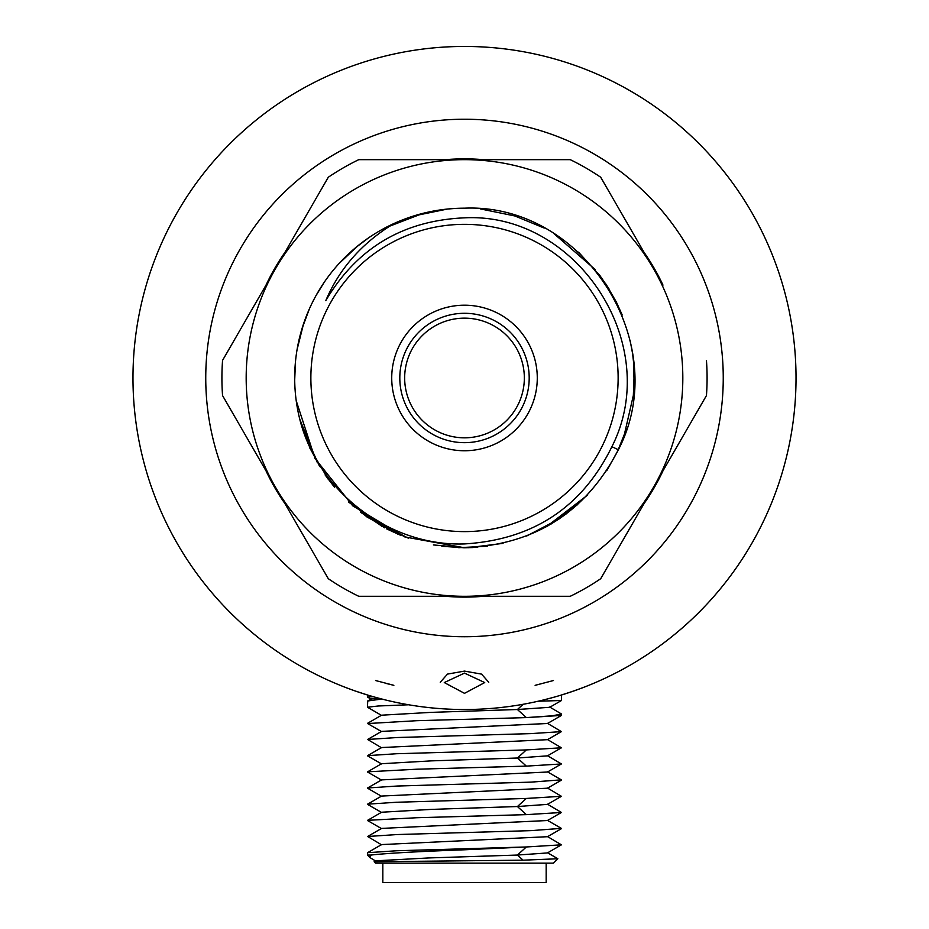 <?xml version="1.0" encoding="UTF-8"?>
<svg xmlns="http://www.w3.org/2000/svg" width="929" height="929" viewBox="0 0 929 929"><rect width="100%" height="100%" fill="white"/><g stroke="black" fill="none" stroke-linecap="round" stroke-linejoin="round"><path stroke-width="1.39" d="M557.795 858.791L553.452 863.146L375.548 863.146L374.155 861.74L375.734 860.823L428.745 857.943L517.418 855.052L526.337 846.969L561.395 844.821L547.39 836.495M370.056 857.653L367.466 855.052L370.985 855.052L370.056 857.653L375.722 861.078M374.155 861.74L523.085 860.184L517.418 855.052L547.425 852.938L561.406 844.833M370.985 855.052C386.255 853.298 417.423 851.533 464.5 849.78L526.337 846.969L396.718 850.755L367.57 852.694L367.466 855.052M464.5 46.45A331.525 331.525 0 0 1 796.025 377.975A331.525 331.525 0 0 1 464.5 709.512A331.525 331.525 0 0 1 132.975 377.975A331.525 331.525 0 0 1 464.5 46.45M569.454 692.465L580.788 688.447M574.122 690.862L583.795 687.297M583.772 687.309L581.171 688.296M572.949 691.269L560.779 695.217M558.735 695.833L555.728 696.704M552.976 697.482L544.382 699.734M535.185 701.883L532.48 702.463M527.254 703.52L525.57 703.834M485.786 708.827L484.984 708.873M404.661 377.975A59.839 59.839 0 0 0 464.5 437.814A59.839 59.839 0 0 0 524.339 377.975A59.839 59.839 0 0 0 464.5 318.148A59.839 59.839 0 0 0 404.661 377.975M399.807 377.975A64.693 64.693 0 0 0 464.5 442.668A64.693 64.693 0 0 0 529.193 377.975A64.693 64.693 0 0 0 464.5 313.294A64.693 64.693 0 0 0 399.807 377.975M464.5 208.177C583.888 203.045 673.513 343.707 618.389 449.741L611.886 446.71C582.135 507.304 533.014 539.714 464.5 543.929C391.411 546.507 320.041 494.24 300.473 421.929A169.81 169.81 0 0 1 394.128 223.436C416.494 213.345 439.951 208.247 464.5 208.177M325.115 474.951L334.498 487.202M364.958 515.549L408.516 538.286M458.694 547.692L487.551 546.194M468.111 547.75L503.088 543.349M546.438 526.708L587.163 495.412M623.905 436.537L633.473 394.848M633.683 363.39L632.777 355.203M622.221 315.047L616.008 301.298M595.222 269.584L553.974 233.655M423.287 213.24L384.803 228.035M324.291 282.172L315.999 295.631M295.492 361.474L294.702 379.891M309.88 448.15L328.111 479.109M386.685 528.903L400.55 535.267M516.257 216.248L480.409 208.92M366.839 516.884L397.833 534.129M463.49 547.773L477.634 547.251M551.048 524.061L577.768 504.47M617.402 451.831L626.471 428.943M632.359 352.358L630.083 340.316M600.552 276.366L578.5 252.131M544.278 228.081L513.331 215.342M447.697 209.002L413.66 215.969M358.095 245.639L338.899 263.697M303.539 323.884L297.094 349.536M302.935 430.266L319.669 466.567M360.429 512.158L384.757 527.858M441.879 546.287L464.5 547.785L473.14 547.541M547.378 526.186L566.446 513.749M606.73 470.759L618.389 449.741C586.083 512.204 534.79 544.882 464.5 547.773L433.378 544.928M634.124 385.941L633.683 363.355M608.89 288.605L599.321 274.74M299.753 419.188L317.358 462.665M348.387 501.904L381.842 526.278M526.615 536.033L559.107 518.963M633.311 396.358L634.217 372.506M616.659 302.61L605.987 284.088M455.582 208.41L447.36 209.048M368.488 237.917L355.389 247.857M309.369 308.916L302.006 328.68M296.235 400.794L315.001 458.438L352.776 505.864L404.847 536.95L464.5 547.773M394.128 223.448C362.252 242.69 339.457 268.435 325.765 300.671C356.841 248.113 403.081 220.498 464.5 217.839C576.979 211.998 663.782 344.601 611.886 446.71M464.5 531.609A153.633 153.633 0 0 1 310.867 377.975A153.633 153.633 0 0 1 464.5 224.342A153.633 153.633 0 0 1 618.133 377.975A153.633 153.633 0 0 1 464.5 531.609M706.446 360.394A242.585 242.585 0 0 1 706.446 395.568L600.703 578.709A242.585 242.585 0 0 1 570.243 596.302L358.757 596.302A242.585 242.585 0 0 1 328.297 578.709L222.554 395.568A242.585 242.585 0 0 1 222.554 360.394L328.297 177.242A242.585 242.585 0 0 1 358.757 159.66L570.243 159.66A242.585 242.585 0 0 1 600.703 177.242L653.575 268.818A218.327 218.327 0 0 1 464.5 596.302A218.327 218.327 0 0 1 275.425 268.818A218.327 218.327 0 0 1 653.575 268.818L662.981 285.11A219.128 219.128 0 0 0 644.169 252.525M358.757 596.302L445.688 596.302A219.128 219.128 0 0 0 483.312 596.302M464.5 636.737A258.75 258.75 0 0 1 205.75 377.975A258.75 258.75 0 0 1 464.5 119.226A258.75 258.75 0 0 1 723.25 377.975A258.75 258.75 0 0 1 464.5 636.737M570.243 159.66L483.312 159.66A219.128 219.128 0 0 0 445.688 159.66M600.703 578.709L644.169 503.425A219.128 219.128 0 0 0 662.981 470.852M222.554 395.568L266.019 470.852A219.128 219.128 0 0 0 284.831 503.425M328.297 177.242L284.831 252.525A219.128 219.128 0 0 0 266.019 285.11M464.5 693.336L484.717 682.56L464.5 673.119L444.283 682.56L464.5 693.336M404.092 703.961L403.453 703.845M384.931 699.816L376.361 697.574M376.036 697.493L368.232 695.229M367.605 695.031L355.644 691.13M354.878 690.862L347.829 688.296M347.411 688.145L345.205 687.297M367.64 723.552L416.796 720.695L526.348 717.594L552.29 715.806L561.534 714.018L561.43 715.435L526.348 717.594L517.418 709.512L549.713 707.294L561.511 700.489L538.1 701.232M373.144 696.669L367.489 697.064L367.466 694.985M561.534 714.018L549.713 707.027M408.644 704.774L378.242 705.994L367.466 707.224L367.721 700.977L381.819 699.038M367.466 707.224L381.61 715.458M523.201 704.275L517.418 709.512L431.265 712.357L381.598 715.191L367.594 723.296M547.471 723.494L381.61 731.367L367.617 739.472L397.507 737.51L531.191 733.596L561.406 731.622L547.39 723.285M547.483 739.681L381.598 747.543L367.582 755.649L396.544 753.733L526.348 749.924L561.395 747.787L547.39 739.461M547.495 755.846L517.418 758.018L431.265 760.874L381.61 763.708L367.594 771.813L416.796 769.212L526.348 766.123L561.418 763.963L547.425 755.637M381.598 747.81L367.617 739.472M547.471 772.022L381.622 779.884M547.471 788.198L381.598 796.06L367.582 804.166L396.544 802.25L526.348 798.441L561.395 796.304L547.39 787.978M547.495 804.363L517.418 806.535L431.265 809.391L381.61 812.225L367.594 820.33L416.796 817.729L526.348 814.64L561.418 812.48L547.425 804.154M561.29 779.837L531.202 782.113L397.507 786.015L367.617 787.978L381.61 779.884M547.471 820.528L381.61 828.401L367.617 836.495L397.507 834.532L531.202 830.631L561.29 828.354M547.483 836.704L381.587 844.577L367.57 852.694M381.598 844.844L367.617 836.495M523.085 860.184L557.853 858.756L547.425 852.671M382.829 863.146L382.829 882.55L546.171 882.55L546.171 863.146M378.208 698.085L371.194 698.968L367.721 700.977M386.069 683.43L393.536 685.254M375.548 680.527L393.861 685.323M535.116 685.323L553.452 680.527L535.452 685.254M440.241 682.269L447.499 674.094L464.5 671.098L481.559 674.117L488.759 682.269M464.5 305.2A72.776 72.776 0 0 1 537.276 377.975A72.776 72.776 0 0 1 464.5 450.751A72.776 72.776 0 0 1 391.724 377.975A72.776 72.776 0 0 1 464.5 305.2M526.348 766.123L517.418 758.018L526.348 749.924M526.348 814.64L517.418 806.535L526.348 798.441M561.534 700.466L561.534 694.985M547.378 723.552L561.43 715.435M381.622 731.646L367.605 723.54M547.39 739.728L561.406 731.622M547.413 755.892L561.406 747.81M381.61 763.975L367.582 755.869M547.378 772.069L561.418 763.952M381.622 780.163L367.605 772.057M547.39 788.245L561.406 780.139M381.598 796.327L367.605 788.245M547.413 804.409L561.406 796.327M561.395 779.895L547.39 771.802M381.61 812.492L367.582 804.386M547.378 820.586L561.418 812.469M381.622 828.668L367.605 820.574M547.39 836.762L561.406 828.656M561.395 828.413L547.39 820.319M371.194 699.212L367.489 697.064"/></g></svg>
